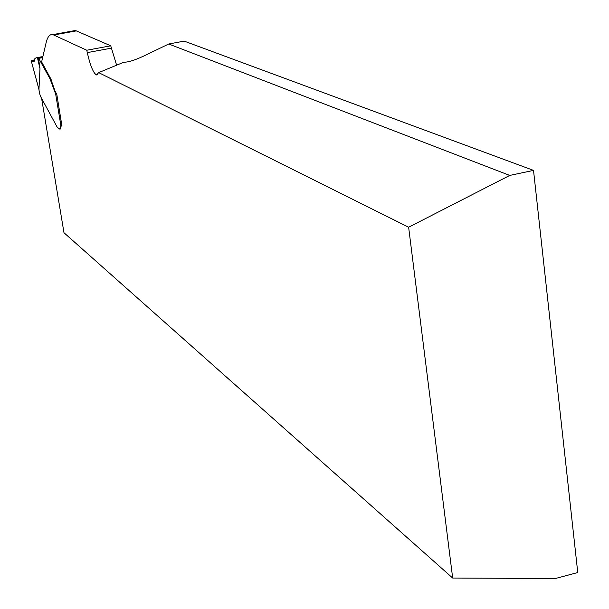 <?xml version="1.0" encoding="UTF-8"?>
<svg xmlns="http://www.w3.org/2000/svg" width="609" height="609" viewBox="0 0 609 609"><rect width="100%" height="100%" fill="white"/><g stroke="black" fill="none" stroke-linecap="round" stroke-linejoin="round"><path stroke-width="0.91" d="M98.681 72.616L123.901 62.171C127.905 62.346 134.406 60.352 143.397 56.203L168.723 44L184.192 41.123L533.522 170.391L577.758 572.536L555.241 578.55L452.677 578.04L408.631 227.226L98.681 72.616L96.542 74.937C93.405 73.286 90.315 65.848 87.285 52.61L86.775 50.235L52.808 34.599C49.748 34.043 47.487 36.86 46.033 43.056L41.633 61.92L50.616 78.485L49.923 78.614L38.489 57.939L39.981 68.634L38.953 89.462M41.625 98.437L63.983 232.737L452.677 578.04M61.905 125.789L56.782 94.205L55.092 91.213L50.616 78.485M61.212 125.789L60.481 128.979M86.775 50.235L110.739 45.812L76.315 30.892L75.173 30.526L72.304 31.051M116.639 65.292L110.739 45.812M533.522 170.391L509.741 175.422L408.631 227.226M168.723 44L509.741 175.422M61.981 125.781L60.801 125.675L59.789 129.108L57.238 127.258L40.514 96.382L39.608 93.535M60.892 125.713L55.67 94.045L49.923 78.614M55.67 94.045L56.698 94.151M38.755 88.533L39.654 93.778M31.325 60.999L33.076 61.897L35.094 58.258L36.746 57.695L35.2 58.228L34.439 61.045L33.571 61.874L31.242 60.801L34.789 59.728L31.249 60.9L39.067 89.706M36.768 57.695L42.881 56.568L36.746 57.695L37.484 57.939L39.981 68.634M42.874 56.584L36.822 57.703L42.874 56.568M37.484 57.939L38.489 57.939M51.179 79.672L50.486 79.802M53.896 34.964L76.315 30.892M111.249 48.18L87.285 52.61M60.398 127.053L61.09 126.916M42.676 57.421L38.839 58.129M42.63 57.634L38.984 58.312M41.823 61.098L40.666 61.311M41.633 61.92L40.948 62.049M42.196 63.389L41.503 63.519M51.856 81.56L51.164 81.69M55.092 91.213L54.391 91.35M56.584 94.09L56.135 94.174M52.808 34.599L75.173 30.526M96.542 74.937L97.478 74.762M38.831 89.005L39.615 93.71M31.257 60.915L38.938 89.394M60.002 129.07L60.694 128.933M33.838 61.768L32.955 61.928"/></g></svg>
